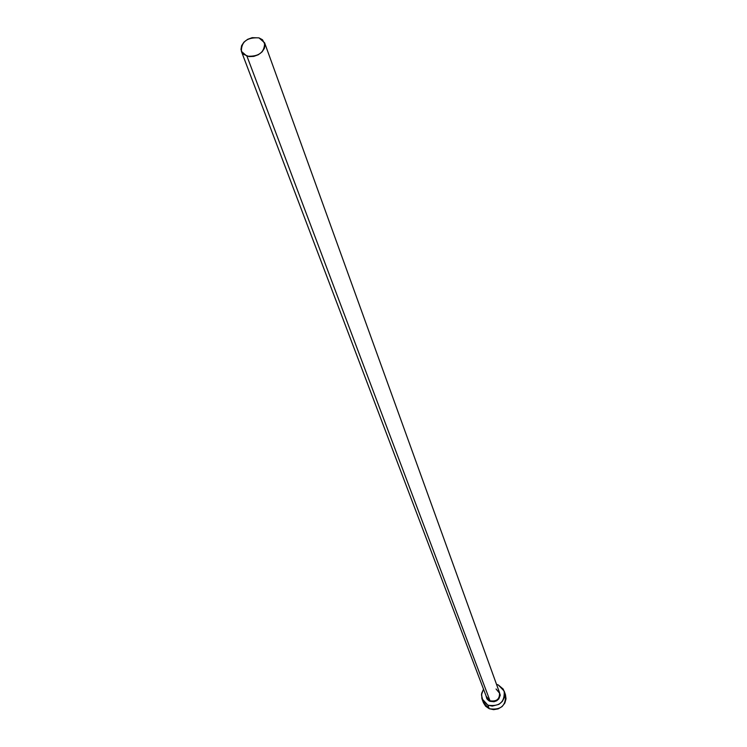 <?xml version="1.0" encoding="UTF-8"?>
<svg xmlns="http://www.w3.org/2000/svg" width="747" height="747" viewBox="0 0 747 747"><rect width="100%" height="100%" fill="white"/><g stroke="black" fill="none" stroke-linecap="round" stroke-linejoin="round"><path stroke-width="1.12" d="M486.372 696.503L490.004 700.798L489.388 701.041L487.305 699.351L485.895 695.429L486.839 698.706L488.687 700.621L489.883 701.284L490.004 700.798C496.774 701.797 499.939 699.052 499.491 692.562L264.606 42.784C264.653 52.421 258.77 56.884 246.958 56.165L490.004 700.798L246.958 56.165L241.402 51.375C241.253 41.701 247.108 37.201 258.966 37.873L264.606 42.784M505.458 694.701L506.027 698.847L504.851 703.048L502.077 706.578L498.137 708.894L493.627 709.65L489.238 708.716L485.643 706.242L483.477 702.834L489.238 708.716C500.761 710.434 506.167 705.766 505.458 694.71L504.188 691.106C504.888 702.208 499.463 706.895 487.884 705.168L489.238 708.716L487.884 705.168L481.871 698.585L481.656 693.384L483.524 689.192L481.451 694.813L482.954 700.985L487.884 705.168L492.292 706.102L498.912 704.365L502.357 701.368L504.374 697.409L504.673 693.104L503.207 689.089L498.268 684.943L504.188 691.106M496.531 684.373L498.268 684.943L496.531 684.373M498.8 690.648L500.275 695.177L498.8 698.94L496.68 700.779L494.01 701.75L489.883 701.284C498.445 701.825 501.414 698.277 498.8 690.648M241.402 51.375L486.614 697.334L490.004 700.798C496.241 701.919 499.482 699.444 499.724 693.384L496.055 688.995M258.966 37.873L252.178 37.667L247.659 39.32L243.942 42.131L241.598 45.688L240.973 49.461L242.187 52.86L243.429 54.251L249.115 56.613L253.784 56.389L258.331 54.727L262.066 51.888L264.401 48.312L264.998 44.54L262.505 39.759L258.966 37.873M483.486 702.852L482.114 699.285"/></g></svg>
